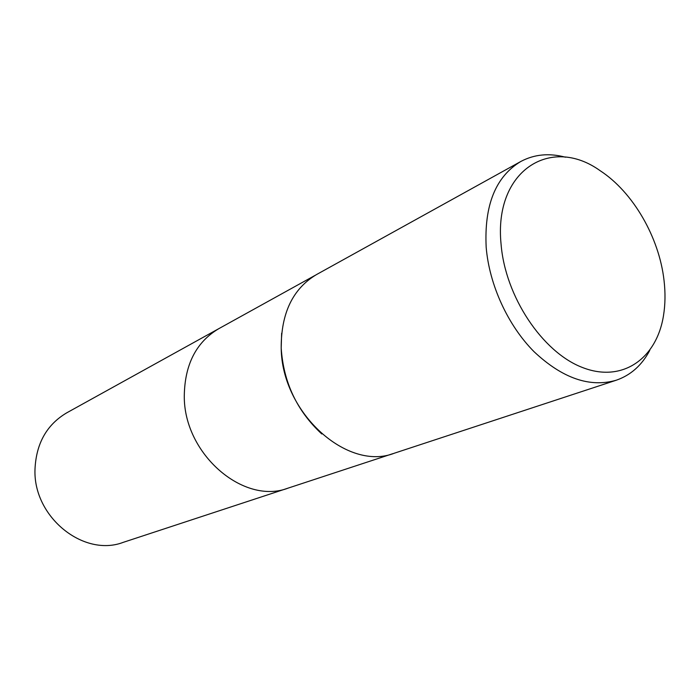 <?xml version="1.0" encoding="UTF-8"?>
<svg xmlns="http://www.w3.org/2000/svg" width="700" height="700" viewBox="0 0 700 700"><rect width="100%" height="100%" fill="white"/><g stroke="black" fill="none" stroke-linecap="round" stroke-linejoin="round"><path stroke-width="1.05" d="M321.781 433.974C296.993 410.97 283.465 382.34 281.199 348.075C281.05 313.224 292.801 288.741 316.453 274.601L520.747 161.516C534.284 154.298 549.185 152.862 565.442 157.211M184.284 395.736C183.566 453.968 243.801 505.496 288.269 488.066C243.801 505.496 183.566 453.968 184.284 395.736C184.791 364.438 196.263 342.099 218.706 328.72L315.044 275.406M649.775 350.376C641.909 365.26 630.726 375.209 616.227 380.231C589.776 387.817 562.389 378.306 534.056 351.697C507.903 325.43 489.265 284.804 486.176 247.266C484.111 205.222 495.635 176.645 520.747 161.516M616.227 380.231L394.415 453.18C347.672 471.809 281.75 413.009 281.199 348.066L281.636 333.305M664.038 280.455C665.481 292.801 665.298 304.535 663.486 315.665C656.67 358.724 622.195 383.215 582.234 367.412C542.308 352.065 505.216 296.485 501.069 244.16C493.64 170.704 550.673 135.048 600.224 170.756C633.106 192.185 659.199 237.414 664.038 280.455M288.067 488.136L123.209 542.36C83.589 557.541 32.917 516.819 35 469.14C36.199 443.459 46.751 424.699 66.684 412.86L218.514 328.825M288.269 488.066L392.866 453.661"/></g></svg>
